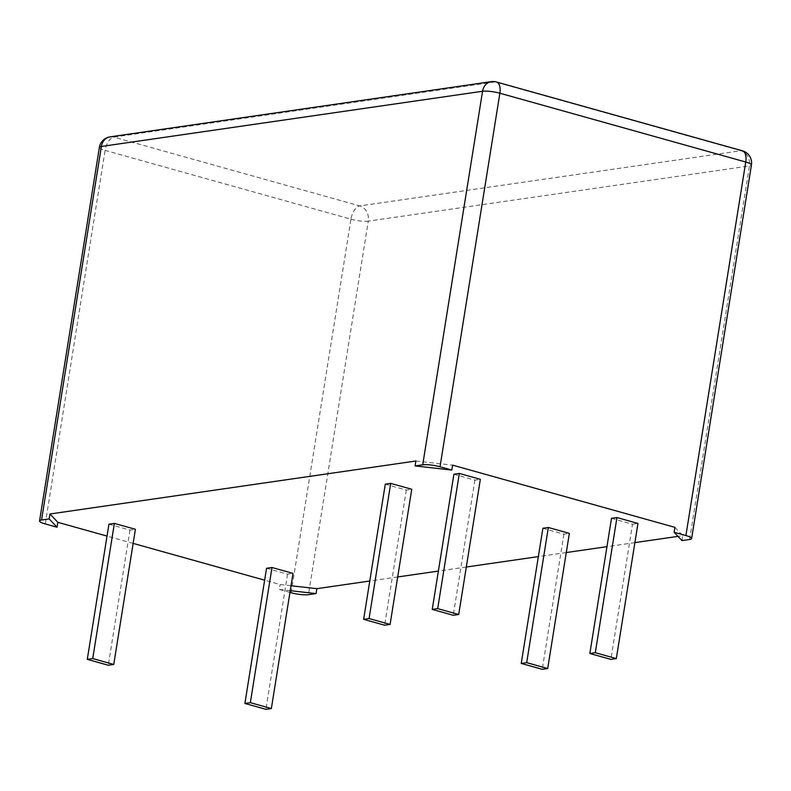 <?xml version="1.0" encoding="UTF-8"?>
<svg xmlns="http://www.w3.org/2000/svg" width="791" height="791" viewBox="0 0 791 791"><rect width="100%" height="100%" fill="white"/><g stroke="black" fill="none" stroke-linecap="round" stroke-linejoin="round"><path stroke-width="0.59" stroke-dasharray="3.96 2.97" d="M611.502 518.342L632.513 524.215L610.87 659.387M632.513 524.215L637.961 523.434M291.029 585.755L280.133 584.529L264.639 580.189M133.135 543.387L107.032 536.09M674.911 527.35L682.762 535.685L677.996 536.377M634.886 542.616L606.964 546.66M566.277 552.553L538.355 556.597M466.304 567.028L438.382 571.072M397.695 576.965L369.773 581.009M415.878 461.005L452.61 465.148M542.893 528.279L563.904 534.152L569.352 533.371M385.286 484.171L406.297 490.054L411.745 489.263M108.94 524.196L129.951 530.069L135.399 529.288M266.547 568.294L287.558 574.177L293.006 573.386M453.896 474.234L474.907 480.117L480.355 479.326M289.961 592.41L279.352 589.443L280.133 584.529M290.238 590.669L279.352 589.443M681.98 540.599L682.762 535.685M563.904 534.152L542.26 669.324M406.297 490.054L384.644 625.216M129.951 530.069L108.298 665.241M287.558 574.177L265.914 709.339M474.907 480.117L453.253 615.279M291.128 592.736L350.967 219.186L105.094 150.389A12.676 6.447 105.6 0 1 113.864 137.11L495.037 81.908L740.9 150.715L359.737 205.917L113.864 137.11A12.676 10.649 81.8 0 0 110.078 136.863M45.255 523.939L105.094 150.389A12.676 2.393 9.1 0 1 99.379 147.393M689.614 539.492L749.443 165.942L368.28 221.144L308.441 594.694M350.967 219.186A12.676 2.393 -170.9 0 0 368.28 221.144A12.676 10.649 -98.2 0 0 359.737 205.917A12.676 6.447 105.6 0 0 350.967 219.186M491.251 81.661A12.676 10.649 -98.2 0 1 495.037 81.908A12.676 6.447 -74.4 0 1 496.481 81.997M742.353 150.794A12.676 6.447 -74.4 0 0 740.9 150.715A12.676 10.649 81.8 0 1 749.443 165.942A12.676 2.393 -170.9 0 0 751.45 165.003"/><path stroke-width="1.19" d="M589.849 653.504L610.87 659.387L616.318 658.596L595.297 652.713L589.849 653.504L611.502 518.342L616.95 517.551L595.297 652.713M616.95 517.551L637.961 523.434L616.318 658.596M107.032 536.09L57.822 522.317L49.971 513.992L415.878 461.005L415.087 465.919L422.72 464.811A12.676 2.393 9.1 0 1 440.033 466.769L451.819 470.062L452.61 465.148L674.911 527.35L674.13 532.274L685.906 535.566A12.676 2.393 9.1 0 1 691.621 538.552A12.676 2.393 9.1 0 1 689.614 539.492L681.98 540.599L674.13 532.274M264.639 580.189L133.135 543.387M369.773 581.009L316.865 588.672L291.029 585.755M677.996 536.377L634.886 542.616M606.964 546.66L566.277 552.553M538.355 556.597L466.304 567.028M438.382 571.072L397.695 576.965M547.698 668.533L569.352 533.371L548.341 527.488L542.893 528.279L521.239 663.441L542.26 669.324L547.698 668.533L526.687 662.65L521.239 663.441M390.092 624.425L411.745 489.263L390.724 483.38L385.286 484.171L363.633 619.333L384.644 625.216L390.092 624.425L369.081 618.552L363.633 619.333M113.746 664.45L135.399 529.288L114.379 523.405L108.94 524.196L87.287 659.358L108.298 665.241L113.746 664.45L92.735 658.567L87.287 659.358M271.353 708.548L293.006 573.386L271.995 567.503L266.547 568.294L244.894 703.456L265.914 709.339L271.353 708.548L250.342 702.675L244.894 703.456M458.701 614.498L480.355 479.326L459.334 473.443L453.896 474.234L432.242 609.406L453.253 615.279L458.701 614.498L437.69 608.615L432.242 609.406M57.041 527.231L45.255 523.939A12.676 2.393 -170.9 0 1 39.55 520.943A12.676 2.393 -170.9 0 1 41.557 520.013L49.19 518.906L57.041 527.231L57.822 522.317M49.19 518.906L49.971 513.992M316.865 588.672L316.074 593.586L308.441 594.694A12.676 2.393 -170.9 0 1 291.128 592.736L289.961 592.41M316.074 593.586L290.238 590.669M415.087 465.919L451.819 470.062M548.341 527.488L526.687 662.65M390.724 483.38L369.081 618.552M114.379 523.405L92.735 658.567M271.995 567.503L250.342 702.675M459.334 473.443L437.69 608.615M41.557 520.013L101.386 146.464L482.559 91.262A12.676 10.649 -98.2 0 1 491.251 81.661L110.078 136.863A12.676 10.649 81.8 0 0 101.386 146.464A12.676 2.393 9.1 0 0 99.379 147.393L39.55 520.943M422.72 464.811L482.559 91.262A12.676 2.393 -170.9 0 1 499.872 93.219L745.745 162.017A12.676 6.447 -74.4 0 0 742.353 150.794L496.481 81.997A12.676 12.676 0 0 0 491.251 81.661M440.033 466.769L499.872 93.219A12.676 6.447 -74.4 0 0 496.481 81.997M685.906 535.566L745.745 162.017A12.676 2.393 -170.9 0 1 751.45 165.003A12.676 12.676 0 0 0 742.353 150.794M691.621 538.552L751.45 165.003M110.078 136.863A12.676 12.676 0 0 0 99.379 147.393"/></g></svg>
